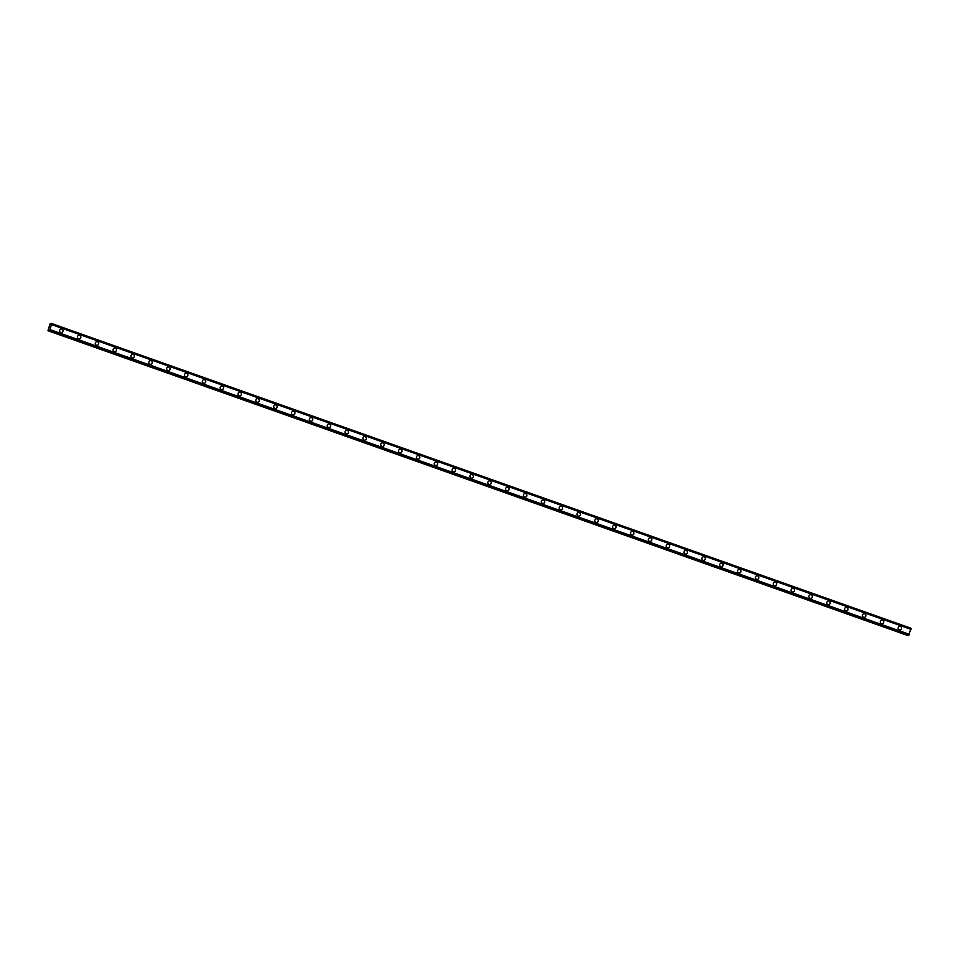 <?xml version="1.0" encoding="UTF-8"?>
<svg xmlns="http://www.w3.org/2000/svg" width="959" height="959" viewBox="0 0 959 959"><rect width="100%" height="100%" fill="white"/><g stroke="black" fill="none" stroke-linecap="round" stroke-linejoin="round"><path stroke-width="1.44" d="M61.304 329.021A1.822 1.726 -89.6 0 1 62.994 331.131A1.822 1.726 -89.6 0 1 60.741 332.557A1.822 1.726 -89.6 0 1 61.304 329.021A1.822 1.726 -89.6 0 1 62.994 331.131A1.822 1.726 -89.6 0 1 61.28 332.653M79.141 335.338A1.822 1.726 -89.6 0 1 80.832 337.46A1.822 1.726 -89.6 0 1 78.578 338.887A1.822 1.726 -89.6 0 1 79.141 335.338A1.822 1.726 -89.6 0 1 80.832 337.46A1.822 1.726 -89.6 0 1 79.117 338.983M96.979 341.668A1.822 1.726 -89.6 0 1 98.669 343.79A1.822 1.726 -89.6 0 1 96.415 345.216A1.822 1.726 -89.6 0 1 96.979 341.668A1.822 1.726 -89.6 0 1 98.669 343.79A1.822 1.726 -89.6 0 1 96.955 345.312M114.828 347.997A1.822 1.726 -89.6 0 1 116.519 350.119A1.822 1.726 -89.6 0 1 114.265 351.545A1.822 1.726 -89.6 0 1 114.828 347.997A1.822 1.726 -89.6 0 1 116.519 350.119A1.822 1.726 -89.6 0 1 114.804 351.641M132.666 354.327A1.822 1.726 -89.6 0 1 134.356 356.436A1.822 1.726 -89.6 0 1 132.102 357.863A1.822 1.726 -89.6 0 1 132.666 354.327A1.822 1.726 -89.6 0 1 134.356 356.436A1.822 1.726 -89.6 0 1 132.642 357.959M150.503 360.644A1.822 1.726 -89.6 0 1 152.193 362.766A1.822 1.726 -89.6 0 1 149.94 364.192A1.822 1.726 -89.6 0 1 150.503 360.644A1.822 1.726 -89.6 0 1 152.193 362.766A1.822 1.726 -89.6 0 1 150.479 364.288M168.352 366.973A1.822 1.726 -89.6 0 1 170.043 369.095A1.822 1.726 -89.6 0 1 167.789 370.522A1.822 1.726 -89.6 0 1 168.352 366.973A1.822 1.726 -89.6 0 1 170.043 369.095A1.822 1.726 -89.6 0 1 168.328 370.618M186.19 373.303A1.822 1.726 -89.6 0 1 187.88 375.425A1.822 1.726 -89.6 0 1 185.626 376.851A1.822 1.726 -89.6 0 1 186.19 373.303A1.822 1.726 -89.6 0 1 187.88 375.425A1.822 1.726 -89.6 0 1 186.166 376.947M204.027 379.632A1.822 1.726 -89.6 0 1 205.717 381.742A1.822 1.726 -89.6 0 1 203.464 383.168A1.822 1.726 -89.6 0 1 204.027 379.632A1.822 1.726 -89.6 0 1 205.717 381.742A1.822 1.726 -89.6 0 1 204.003 383.264M221.877 385.95A1.822 1.726 -89.6 0 1 223.567 388.071A1.822 1.726 -89.6 0 1 221.313 389.498A1.822 1.726 -89.6 0 1 221.877 385.95A1.822 1.726 -89.6 0 1 223.567 388.071A1.822 1.726 -89.6 0 1 221.853 389.594M239.714 392.279A1.822 1.726 -89.6 0 1 241.404 394.401A1.822 1.726 -89.6 0 1 239.151 395.827A1.822 1.726 -89.6 0 1 239.714 392.279A1.822 1.726 -89.6 0 1 241.404 394.401A1.822 1.726 -89.6 0 1 239.69 395.923M257.551 398.608A1.822 1.726 -89.6 0 1 259.242 400.73A1.822 1.726 -89.6 0 1 256.988 402.157A1.822 1.726 -89.6 0 1 257.551 398.608A1.822 1.726 -89.6 0 1 259.242 400.73A1.822 1.726 -89.6 0 1 257.527 402.253M275.401 404.938A1.822 1.726 -89.6 0 1 277.091 407.048A1.822 1.726 -89.6 0 1 274.837 408.474A1.822 1.726 -89.6 0 1 275.401 404.938A1.822 1.726 -89.6 0 1 277.091 407.048A1.822 1.726 -89.6 0 1 275.377 408.57M293.238 411.255A1.822 1.726 -89.6 0 1 294.928 413.377A1.822 1.726 -89.6 0 1 292.675 414.803A1.822 1.726 -89.6 0 1 293.238 411.255A1.822 1.726 -89.6 0 1 294.928 413.377A1.822 1.726 -89.6 0 1 293.214 414.899M311.076 417.585A1.822 1.726 -89.6 0 1 312.766 419.706A1.822 1.726 -89.6 0 1 310.512 421.133A1.822 1.726 -89.6 0 1 311.076 417.585A1.822 1.726 -89.6 0 1 312.766 419.706A1.822 1.726 -89.6 0 1 311.052 421.229M328.925 423.914A1.822 1.726 -89.6 0 1 330.615 426.036A1.822 1.726 -89.6 0 1 328.362 427.462A1.822 1.726 -89.6 0 1 328.925 423.914A1.822 1.726 -89.6 0 1 330.615 426.036A1.822 1.726 -89.6 0 1 328.901 427.558M346.762 430.243A1.822 1.726 -89.6 0 1 348.453 432.353A1.822 1.726 -89.6 0 1 346.199 433.78A1.822 1.726 -89.6 0 1 346.762 430.243A1.822 1.726 -89.6 0 1 348.453 432.353A1.822 1.726 -89.6 0 1 346.738 433.876M364.6 436.561A1.822 1.726 -89.6 0 1 366.29 438.683A1.822 1.726 -89.6 0 1 364.036 440.109A1.822 1.726 -89.6 0 1 364.6 436.561A1.822 1.726 -89.6 0 1 366.29 438.683A1.822 1.726 -89.6 0 1 364.576 440.205M382.449 442.89A1.822 1.726 -89.6 0 1 384.139 445.012A1.822 1.726 -89.6 0 1 381.886 446.438A1.822 1.726 -89.6 0 1 382.449 442.89A1.822 1.726 -89.6 0 1 384.139 445.012A1.822 1.726 -89.6 0 1 382.425 446.534M400.287 449.22A1.822 1.726 -89.6 0 1 401.977 451.341A1.822 1.726 -89.6 0 1 399.723 452.768A1.822 1.726 -89.6 0 1 400.287 449.22A1.822 1.726 -89.6 0 1 401.977 451.341A1.822 1.726 -89.6 0 1 400.263 452.864M418.124 455.549A1.822 1.726 -89.6 0 1 419.814 457.659A1.822 1.726 -89.6 0 1 417.561 459.085A1.822 1.726 -89.6 0 1 418.124 455.549A1.822 1.726 -89.6 0 1 419.814 457.659A1.822 1.726 -89.6 0 1 418.1 459.181M435.973 461.866A1.822 1.726 -89.6 0 1 437.664 463.988A1.822 1.726 -89.6 0 1 435.41 465.415A1.822 1.726 -89.6 0 1 435.973 461.866A1.822 1.726 -89.6 0 1 437.664 463.988A1.822 1.726 -89.6 0 1 435.949 465.511M453.811 468.196A1.822 1.726 -89.6 0 1 455.501 470.318A1.822 1.726 -89.6 0 1 453.247 471.744A1.822 1.726 -89.6 0 1 453.811 468.196A1.822 1.726 -89.6 0 1 455.501 470.318A1.822 1.726 -89.6 0 1 453.787 471.84M471.648 474.525A1.822 1.726 -89.6 0 1 473.338 476.647A1.822 1.726 -89.6 0 1 471.085 478.073A1.822 1.726 -89.6 0 1 471.648 474.525A1.822 1.726 -89.6 0 1 473.338 476.647A1.822 1.726 -89.6 0 1 471.624 478.169M489.498 480.855A1.822 1.726 -89.6 0 1 491.188 482.964A1.822 1.726 -89.6 0 1 488.934 484.391A1.822 1.726 -89.6 0 1 489.498 480.855A1.822 1.726 -89.6 0 1 491.188 482.964A1.822 1.726 -89.6 0 1 489.474 484.487M507.335 487.172A1.822 1.726 -89.6 0 1 509.025 489.294A1.822 1.726 -89.6 0 1 506.772 490.72A1.822 1.726 -89.6 0 1 507.335 487.172A1.822 1.726 -89.6 0 1 509.025 489.294A1.822 1.726 -89.6 0 1 507.311 490.816M525.172 493.501A1.822 1.726 -89.6 0 1 526.863 495.623A1.822 1.726 -89.6 0 1 524.609 497.05A1.822 1.726 -89.6 0 1 525.172 493.501A1.822 1.726 -89.6 0 1 526.863 495.623A1.822 1.726 -89.6 0 1 525.148 497.146M543.022 499.831A1.822 1.726 -89.6 0 1 544.7 501.953A1.822 1.726 -89.6 0 1 542.458 503.379A1.822 1.726 -89.6 0 1 543.022 499.831A1.822 1.726 -89.6 0 1 544.712 501.953A1.822 1.726 -89.6 0 1 542.998 503.475M560.859 506.16A1.822 1.726 -89.6 0 1 562.549 508.27A1.822 1.726 -89.6 0 1 560.296 509.697A1.822 1.726 -89.6 0 1 560.859 506.16A1.822 1.726 -89.6 0 1 562.549 508.27A1.822 1.726 -89.6 0 1 560.835 509.792M578.697 512.478A1.822 1.726 -89.6 0 1 580.387 514.599A1.822 1.726 -89.6 0 1 578.133 516.026A1.822 1.726 -89.6 0 1 578.697 512.478A1.822 1.726 -89.6 0 1 580.387 514.599A1.822 1.726 -89.6 0 1 578.673 516.122M596.546 518.807A1.822 1.726 -89.6 0 1 598.224 520.929A1.822 1.726 -89.6 0 1 595.983 522.355A1.822 1.726 -89.6 0 1 596.546 518.807A1.822 1.726 -89.6 0 1 598.236 520.929A1.822 1.726 -89.6 0 1 596.522 522.451M614.383 525.136A1.822 1.726 -89.6 0 1 616.074 527.258A1.822 1.726 -89.6 0 1 613.82 528.685A1.822 1.726 -89.6 0 1 614.383 525.136A1.822 1.726 -89.6 0 1 616.074 527.258A1.822 1.726 -89.6 0 1 614.359 528.781M632.221 531.466A1.822 1.726 -89.6 0 1 633.911 533.576A1.822 1.726 -89.6 0 1 631.657 535.002A1.822 1.726 -89.6 0 1 632.221 531.466A1.822 1.726 -89.6 0 1 633.911 533.576A1.822 1.726 -89.6 0 1 632.197 535.098M650.07 537.783A1.822 1.726 -89.6 0 1 651.748 539.905A1.822 1.726 -89.6 0 1 649.507 541.332A1.822 1.726 -89.6 0 1 650.07 537.783A1.822 1.726 -89.6 0 1 651.76 539.905A1.822 1.726 -89.6 0 1 650.034 541.427M667.908 544.113A1.822 1.726 -89.6 0 1 669.598 546.234A1.822 1.726 -89.6 0 1 667.344 547.661A1.822 1.726 -89.6 0 1 667.908 544.113A1.822 1.726 -89.6 0 1 669.598 546.234A1.822 1.726 -89.6 0 1 667.884 547.757M685.745 550.442A1.822 1.726 -89.6 0 1 687.435 552.564A1.822 1.726 -89.6 0 1 685.182 553.99A1.822 1.726 -89.6 0 1 685.745 550.442A1.822 1.726 -89.6 0 1 687.435 552.564A1.822 1.726 -89.6 0 1 685.721 554.086M703.594 556.771A1.822 1.726 -89.6 0 1 705.273 558.893A1.822 1.726 -89.6 0 1 703.031 560.308A1.822 1.726 -89.6 0 1 703.594 556.771A1.822 1.726 -89.6 0 1 705.273 558.893A1.822 1.726 -89.6 0 1 703.558 560.404M721.432 563.089A1.822 1.726 -89.6 0 1 723.122 565.211A1.822 1.726 -89.6 0 1 720.868 566.637A1.822 1.726 -89.6 0 1 721.432 563.089A1.822 1.726 -89.6 0 1 723.122 565.211A1.822 1.726 -89.6 0 1 721.408 566.733M739.269 569.418A1.822 1.726 -89.6 0 1 740.959 571.54A1.822 1.726 -89.6 0 1 738.706 572.967A1.822 1.726 -89.6 0 1 739.269 569.418A1.822 1.726 -89.6 0 1 740.959 571.54A1.822 1.726 -89.6 0 1 739.245 573.062M757.119 575.748A1.822 1.726 -89.6 0 1 758.797 577.869A1.822 1.726 -89.6 0 1 756.555 579.296A1.822 1.726 -89.6 0 1 757.119 575.748A1.822 1.726 -89.6 0 1 758.797 577.869A1.822 1.726 -89.6 0 1 757.083 579.392M774.956 582.077A1.822 1.726 -89.6 0 1 776.646 584.199A1.822 1.726 -89.6 0 1 774.393 585.613A1.822 1.726 -89.6 0 1 774.956 582.077A1.822 1.726 -89.6 0 1 776.646 584.199A1.822 1.726 -89.6 0 1 774.932 585.709M792.793 588.394A1.822 1.726 -89.6 0 1 794.484 590.516A1.822 1.726 -89.6 0 1 792.23 591.943A1.822 1.726 -89.6 0 1 792.793 588.394A1.822 1.726 -89.6 0 1 794.484 590.516A1.822 1.726 -89.6 0 1 792.769 592.039M810.643 594.724A1.822 1.726 -89.6 0 1 812.321 596.846A1.822 1.726 -89.6 0 1 810.079 598.272A1.822 1.726 -89.6 0 1 810.643 594.724A1.822 1.726 -89.6 0 1 812.321 596.846A1.822 1.726 -89.6 0 1 810.607 598.368M828.48 601.053A1.822 1.726 -89.6 0 1 830.17 603.175A1.822 1.726 -89.6 0 1 827.917 604.602A1.822 1.726 -89.6 0 1 828.48 601.053A1.822 1.726 -89.6 0 1 830.17 603.175A1.822 1.726 -89.6 0 1 828.456 604.697M846.317 607.383A1.822 1.726 -89.6 0 1 848.008 609.504A1.822 1.726 -89.6 0 1 845.754 610.931A1.822 1.726 -89.6 0 1 846.317 607.383A1.822 1.726 -89.6 0 1 848.008 609.504A1.822 1.726 -89.6 0 1 846.294 611.015M864.155 613.7A1.822 1.726 -89.6 0 1 865.845 615.822A1.822 1.726 -89.6 0 1 863.591 617.248A1.822 1.726 -89.6 0 1 864.155 613.7A1.822 1.726 -89.6 0 1 865.845 615.822A1.822 1.726 -89.6 0 1 864.131 617.344M882.004 620.029A1.822 1.726 -89.6 0 1 883.695 622.151A1.822 1.726 -89.6 0 1 881.441 623.578A1.822 1.726 -89.6 0 1 882.004 620.029A1.822 1.726 -89.6 0 1 883.695 622.151A1.822 1.726 -89.6 0 1 881.98 623.674M899.842 626.359A1.822 1.726 -89.6 0 1 901.532 628.481A1.822 1.726 -89.6 0 1 899.278 629.907A1.822 1.726 -89.6 0 1 899.842 626.359A1.822 1.726 -89.6 0 1 901.532 628.481A1.822 1.726 -89.6 0 1 899.818 630.003M49.245 330.747L908.593 635.469L911.026 628.253L51.666 323.531L50.036 329.74L49.365 330.747L49.173 329.74L47.962 330.747L50.012 323.902L50.599 323.531L50.839 324.538L51.666 323.531L911.026 628.253M47.962 330.747L907.873 635.218M50.383 326.312L49.808 326.947M51.678 324.238L911.026 628.96L51.69 324.286M911.038 629.368L51.678 324.645M909.444 634.367L50.084 329.644M51.39 323.818L50.611 323.543L51.39 323.818M51.33 323.95L50.659 323.71M911.026 628.397L51.666 323.674M911.05 629.272L51.69 324.55M909.396 634.462L50.036 329.74M909.216 634.726L49.856 330.004M909.168 634.774L49.82 330.052M908.808 635.337L49.46 330.615M908.712 635.469L49.365 330.747M907.837 635.29L48.477 330.567M907.622 635.469L48.274 330.747M908.593 635.469L49.233 330.747"/></g></svg>
